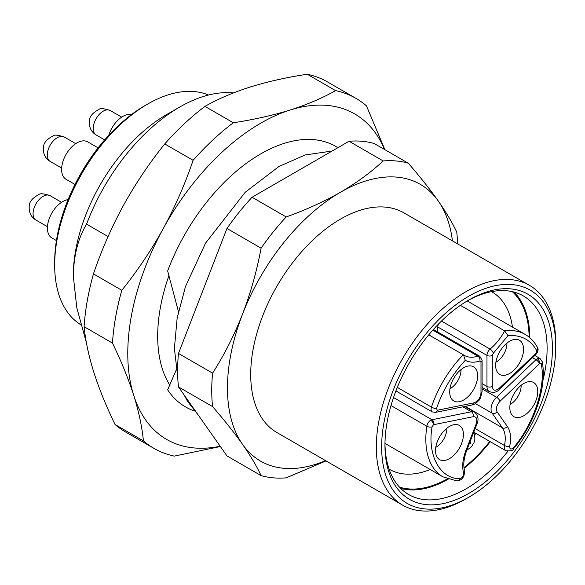 <?xml version="1.0" encoding="UTF-8"?>
<svg xmlns="http://www.w3.org/2000/svg" width="585" height="585" viewBox="0 0 585 585"><rect width="100%" height="100%" fill="white"/><g stroke="black" fill="none" stroke-linecap="round" stroke-linejoin="round"><path stroke-width="0.88" d="M459.744 478.705C462.347 477.967 463.634 476.051 463.591 472.972A3.759 2.676 164.3 0 0 464.556 470.428C464.666 476.921 462.099 480.417 456.848 480.921A3.759 2.947 -86.4 0 0 459.744 478.705C439.92 478.881 426.984 454.611 432.096 426.838L433.397 424.827A3.759 2.172 -120 0 0 430.743 420.227A5.638 3.254 -60 0 1 431.971 419.745L393.537 397.551M541.183 363.855C546.288 385.734 533.359 424.929 513.528 447.649A3.759 0.848 39.4 0 1 513.776 448.505C534.946 423.167 547.063 386.634 542.222 361.662A3.759 2.53 169.9 0 1 541.183 363.855L539.465 363.673L500.036 401.23C496.621 405.091 495.634 408.63 497.074 411.847L507.356 426.48C510.603 431.32 511.378 437.946 509.681 446.362A3.759 1.506 -168 0 1 504.46 445.485L475.166 428.571M539.875 363.358L539.875 363.358A3.759 2.172 -120 0 0 537.213 358.759A5.638 3.254 -60 0 1 540.035 358.473L534.844 355.483M397.325 387.416L431.452 407.123A3.759 1.031 18.4 0 0 436.512 408.586C442.735 390.356 452.329 374.268 465.287 360.316L463.488 354.89L428.768 334.839M509.608 341.252A19.736 11.393 -60 0 1 517.571 339.541A19.736 11.393 -60 0 1 522.924 354.503A19.736 11.393 -60 0 1 509.608 373.486A19.736 11.393 -60 0 1 498.149 373.186A19.736 11.393 -60 0 1 497.235 357.047A19.736 11.393 -60 0 1 509.608 341.252M495.904 362.195A15.034 8.68 120 0 0 496.314 361.969A15.034 8.68 120 0 0 506.939 343.088M463.671 367.775A19.736 11.393 -60 0 1 471.634 366.056A19.736 11.393 -60 0 1 476.987 381.025A19.736 11.393 -60 0 1 463.671 400.001A19.736 11.393 -60 0 1 452.212 399.701A19.736 11.393 -60 0 1 451.298 383.57A19.736 11.393 -60 0 1 463.671 367.775M449.967 388.718A15.034 8.68 120 0 0 450.377 388.491A15.034 8.68 120 0 0 461.002 369.61M449.47 426.414A19.736 11.393 -60 0 1 457.441 424.703A19.736 11.393 -60 0 1 462.786 439.664A19.736 11.393 -60 0 1 449.47 458.647A19.736 11.393 -60 0 1 438.019 458.347A19.736 11.393 -60 0 1 437.105 442.209A19.736 11.393 -60 0 1 449.47 426.414M435.774 447.364A15.034 8.68 120 0 0 436.183 447.137A15.034 8.68 120 0 0 446.808 428.249M523.802 383.504A19.736 11.393 -60 0 1 531.765 381.786A19.736 11.393 -60 0 1 537.118 396.754A19.736 11.393 -60 0 1 523.802 415.73A19.736 11.393 -60 0 1 512.343 415.438A19.736 11.393 -60 0 1 511.429 399.299A19.736 11.393 -60 0 1 523.802 383.504M510.098 404.447A15.034 8.68 120 0 0 510.508 404.22A15.034 8.68 120 0 0 521.133 385.339M460.395 305.355L504.65 330.905L507.985 335.666C520.942 334.649 530.536 339.666 536.759 350.707A3.759 2.888 -28.3 0 0 537.41 347.388C534.339 341.713 530.237 337.377 525.096 334.379L467.21 300.961M507.985 335.666L493.323 353.303L492.285 355.402L492.285 386.444C492.899 390.729 495.224 391.336 499.246 388.264L535.97 353.281A3.759 1.397 46.4 0 1 535.904 354.466C538.185 351.57 538.69 349.208 537.41 347.388M438.465 324.053A5.638 3.254 120 0 0 437.792 327.008L486.969 355.402A5.638 3.254 -60 0 1 490.084 349.113L441.478 321.048M436.512 408.586L437.302 410.246L474.025 402.824C478.04 401.266 480.365 397.975 480.987 392.966L480.987 361.925L479.949 361.025A3.759 2.596 -107.7 0 0 477.872 356.163A39.473 22.793 -60 0 1 464.241 355.373A39.473 22.793 -60 0 1 463.591 354.971M433.397 424.827L433.807 424.666A3.759 2.735 -101.4 0 0 431.971 419.745L471.4 411.767A11.276 6.508 -60 0 1 474.581 412.184L464.687 406.473M463.591 472.972C461.894 466.516 462.669 458.991 465.916 450.399L476.205 423.898C477.645 419.021 476.658 416.622 473.243 416.695L433.807 424.666M437.792 332.009L437.792 327.008M468.695 497.294L466.04 498.829A126.872 73.249 -60 0 1 466.033 498.829A126.872 73.249 -60 0 1 402.597 505.118A126.872 73.249 -60 0 1 376.323 447.035A126.872 73.249 -60 0 1 466.033 291.644A126.872 73.249 -60 0 1 529.476 285.363A126.872 73.249 -60 0 1 555.75 343.439L555.75 346.51A123.113 71.085 -60 0 1 468.695 497.294A123.113 71.085 -60 0 1 381.639 447.035A123.113 71.085 -60 0 1 468.695 296.251A123.113 71.085 -60 0 1 555.75 346.51M529.476 285.363L403.869 212.845A126.872 73.249 120 0 0 340.433 219.126A126.872 73.249 120 0 0 257.546 330.934A126.872 73.249 120 0 0 276.998 432.6L402.597 505.118M468.695 493.462A118.419 68.372 -60 0 1 384.959 445.119A118.419 68.372 -60 0 1 468.695 300.083L468.695 300.083A118.419 68.372 -60 0 1 552.43 348.426A118.419 68.372 -60 0 1 468.695 493.462M384.974 443.562A114.66 66.2 120 0 0 408.71 494.537A114.66 66.2 120 0 0 466.033 488.855A114.66 66.2 120 0 0 507.824 451.335M400.725 488.416A114.66 66.2 120 0 0 448.161 479.225M447.328 478.925A113.717 65.659 -60 0 1 399.431 487.071M389.062 469.082A102.441 59.143 120 0 0 389.566 469.375A102.441 59.143 120 0 0 430.209 469.506M176.246 369.917L167.654 389.837A150.374 86.814 120 0 0 185.504 406.904A150.374 86.814 120 0 0 194.476 410.977M108.064 236.552L86.573 224.15C78.236 237.89 73.805 255.148 73.286 275.915A131.574 75.962 120 0 0 73.293 277.005M233.466 92.913A150.374 86.814 120 0 0 179.61 107.099L166.323 114.77A131.574 75.962 120 0 0 73.286 275.915L76.811 307.805L86.083 341.552M208.509 95.033A131.574 75.962 120 0 0 147.712 104.028L147.712 104.028A131.574 75.962 120 0 0 54.676 265.173A131.574 75.962 120 0 0 80.942 324.821M145.058 105.563L147.712 104.028L145.058 105.563A127.815 73.798 120 0 0 54.676 262.102L54.676 265.173M452.424 240.874A159.771 92.24 120 0 0 438.275 201.013A159.771 92.24 120 0 0 340.433 192.275A159.771 92.24 120 0 0 242.599 313.984A159.771 92.24 120 0 0 242.599 444.439A159.771 92.24 120 0 0 325.552 460.629M457.558 243.843A173.869 100.379 120 0 0 456.768 232.186C452.527 222.995 446.362 212.604 438.275 201.013C429.982 189.299 419.979 176.692 408.272 163.193A173.869 100.379 120 0 0 383.175 160.948C370.963 172.319 356.711 182.754 340.433 192.275C323.951 201.671 305.867 209.898 286.189 216.947A173.869 100.379 120 0 0 261.086 248.172C256.852 270.877 250.687 292.814 242.599 313.984C234.307 335.037 224.304 354.759 212.596 373.157A173.869 100.379 120 0 0 212.596 406.619C224.304 420.118 234.307 432.724 242.599 444.439C250.687 456.029 256.852 466.421 261.086 475.605A173.869 100.379 120 0 0 286.189 477.85L326.035 460.914M261.086 475.605L226.973 455.912L178.476 386.919L212.596 406.619M212.596 373.157L178.476 353.457A173.869 100.379 120 0 0 178.476 386.919M178.476 353.457L226.973 228.472L261.086 248.172M286.189 216.947L252.069 197.247A173.869 100.379 120 0 0 226.973 228.472M252.069 197.247L349.055 141.256L383.175 160.948M408.272 163.193L374.151 143.493A173.869 100.379 120 0 0 349.055 141.256M542.931 380.521A114.66 66.2 120 0 0 523.363 295.944A114.66 66.2 120 0 0 467.349 300.873M464.095 468.329A114.66 66.2 120 0 0 490.274 441.704M529.827 337.764A114.66 66.2 120 0 0 514.069 292.09M512.255 291.637A113.717 65.659 -60 0 1 529.154 337.194M489.791 441.426A113.717 65.659 -60 0 1 464 467.627M474.83 434.823A102.441 59.143 120 0 0 475.971 433.448M512.445 327.073A102.441 59.143 120 0 0 492 291.944A102.441 59.143 120 0 0 491.495 291.659M337.903 147.691A150.374 86.814 120 0 0 335.87 146.455A150.374 86.814 120 0 0 167.654 270.957L178.44 311.542M179.61 107.099A150.374 86.814 120 0 0 86.573 224.15M169.979 385.405A145.672 84.101 -60 0 1 157.687 336.156A145.672 84.101 -60 0 1 160.253 308.258A145.672 84.101 -60 0 1 169.065 275.228M220.377 446.53L174.301 456.11A202.059 116.664 -60 0 1 153.906 448.351L125.541 431.971A202.059 116.664 -60 0 1 115.062 424.52C106.214 406.239 99.136 388.828 93.827 372.287C88.701 355.848 85.454 340.653 84.108 326.701A202.059 116.664 -60 0 1 93.454 273.912C101.446 250.336 111.413 227.565 123.34 205.606C135.449 183.748 149.248 163.193 164.743 143.947A202.059 116.664 -60 0 1 204.962 106.375C218.051 98.916 233.174 92.452 250.329 86.982C267.652 81.615 286.613 77.366 307.205 74.229A202.059 116.664 -60 0 1 327.6 81.995L355.965 98.368A202.059 116.664 -60 0 1 366.444 105.826L384.886 149.694M307.205 74.229L335.571 90.609C322.474 98.068 307.352 104.532 290.204 110.002C272.873 115.369 253.919 119.618 233.32 122.755L204.962 106.375M164.743 143.947L193.101 160.319A202.059 116.664 -60 0 1 233.32 122.755M193.101 160.319C185.109 183.902 175.142 206.666 163.215 228.625C151.105 250.482 137.307 271.038 121.812 290.284L93.454 273.912M335.571 90.609A202.059 116.664 -60 0 1 355.965 98.368M84.108 326.701L112.466 343.073C121.314 361.354 128.393 378.766 133.702 395.306C138.835 411.745 142.075 426.94 143.427 440.893L115.062 424.52M153.906 448.351A202.059 116.664 -60 0 1 143.427 440.893M112.466 343.073A202.059 116.664 -60 0 1 121.812 290.284M220.172 446.238A187.96 108.525 -60 0 1 133.702 395.306A187.96 108.525 -60 0 1 163.215 228.625A187.96 108.525 -60 0 1 290.204 110.002A187.96 108.525 -60 0 1 384.542 149.497M470.706 442.574L470.669 443.518L470.706 442.574M68.109 199.602A21.616 12.482 120 0 0 65.981 200.099A21.616 12.482 120 0 0 49.294 218.498A21.616 12.482 120 0 0 51.897 237.949L56.438 240.574M131.545 114.536A21.616 12.482 120 0 0 126.111 114.938A21.616 12.482 120 0 0 108.766 135.296M98.097 147.866L87.706 141.87A21.616 12.482 120 0 0 80.174 141.46A21.616 12.482 120 0 0 63.494 159.859A21.616 12.482 120 0 0 66.09 179.31L74.99 184.451M432.096 426.838A3.759 1.733 -171.6 0 1 426.823 426.246A5.638 3.254 -60 0 1 430.743 420.227M532.518 357.691L535.984 359.695A5.638 3.254 -60 0 1 537.213 358.759M500.036 401.23A3.759 1.397 -133.6 0 0 496.555 397.252L535.984 359.695A3.759 1.397 46.4 0 1 539.465 363.673M456.848 480.921L442.86 476.812A82.236 47.48 -60 0 1 426.823 426.246L390.999 405.566M395.928 390.941L432.235 411.898A5.638 3.254 -60 0 1 431.452 407.123A82.236 47.48 -60 0 1 463.305 354.773M493.323 353.303A3.759 1.645 50.1 0 0 490.084 349.113A39.473 22.793 -60 0 0 504.65 330.905A82.236 47.48 -60 0 1 525.096 334.379M432.805 330.137L477.872 356.163A5.638 3.254 -60 0 1 479.817 356.272L433.397 329.472M513.776 448.505C513.484 450.501 510.837 451.232 505.828 450.684A7.517 4.344 -60 0 1 504.46 445.485A30.076 17.36 -60 0 0 502.398 427.81L465.25 406.363M536.759 350.707L535.97 353.281M465.287 360.316C469.441 362.539 474.325 362.78 479.949 361.025M432.235 411.898L435.386 412.396A3.759 2.735 -101.4 0 0 437.302 410.246M462.867 406.846L471.4 411.767A3.759 2.735 -101.4 0 1 473.243 416.695M513.528 447.649C510.976 449.821 509.689 449.39 509.681 446.362M475.444 403.555L492.109 413.178A11.276 6.508 120 0 1 496.555 397.252L482.091 388.901M499.246 388.264A3.759 1.397 46.4 0 1 499.18 389.449L535.904 354.466M482.091 387.438L489.301 391.606A11.276 6.508 -60 0 1 486.969 386.444L482.091 383.628M492.285 386.444A3.759 2.172 180 0 1 486.969 386.444L486.969 355.402A3.759 2.172 180 0 0 492.285 355.402M480.987 361.925A3.759 2.172 0 0 0 482.091 360.389L479.817 356.272M480.987 392.966A3.759 2.172 0 0 0 482.091 391.431L482.091 360.389M474.025 402.824A3.759 2.735 78.6 0 1 472.117 404.974C473.857 404.908 476.088 403.379 478.801 400.381C479.766 400.162 480.855 397.178 482.091 391.431M476.205 423.898A3.759 0.797 21.2 0 0 477.046 423.723C478.903 419.204 478.084 415.365 474.581 412.184M465.916 450.399A3.759 0.797 21.2 0 0 466.764 450.231L477.046 423.723M507.356 426.48A3.759 2.962 144.9 0 1 502.398 427.81L492.109 413.178A3.759 2.962 144.9 0 0 497.074 411.847M35.985 220.084C31.012 217.064 28.767 212.392 29.25 206.059C29.265 201.767 32.497 197.913 38.946 194.498C40.116 193.225 43.824 193.613 50.083 195.668A14.098 8.139 120 0 0 45.169 195.397A14.098 8.139 120 0 0 34.288 207.397A14.098 8.139 120 0 0 35.985 220.084L47.465 226.709M96.115 134.923C91.143 131.903 88.898 127.223 89.381 120.898C89.395 116.605 92.627 112.751 99.084 109.337C100.247 108.064 103.954 108.452 110.214 110.507A14.098 8.139 120 0 0 105.3 110.236A14.098 8.139 120 0 0 94.419 122.236A14.098 8.139 120 0 0 96.115 134.923L104.678 139.866M50.178 161.438C45.206 158.418 42.961 153.745 43.444 147.42C43.458 143.128 46.698 139.274 53.147 135.859C54.31 134.587 58.017 134.974 64.277 137.022A14.098 8.139 120 0 0 59.363 136.758A14.098 8.139 120 0 0 48.482 148.758A14.098 8.139 120 0 0 50.178 161.438L61.659 168.07M442.86 476.812L384.974 443.393M505.828 450.684L474.172 432.41M464.241 355.373L463.488 354.89M542.222 361.662L540.035 358.473M499.18 389.449C497.001 392.301 493.703 393.018 489.301 391.606M435.386 412.396L472.117 404.974M464.556 470.428C463.064 465.075 463.803 458.34 466.764 450.231M177.745 377.032L174.388 348.441L177.145 318.094L185.482 286.526L205.503 243.221L245.173 192.297L279.008 166.447L305.224 154.945L332.126 151.025M184.107 394.933L187.624 401.442L198.242 415.043M466.742 450.296L471.334 446.903L474.011 442.618L474.932 439.079L473.923 431.788M50.083 195.668L61.557 202.293M110.214 110.507L121.687 117.132M64.277 137.022L75.757 143.654"/></g></svg>
